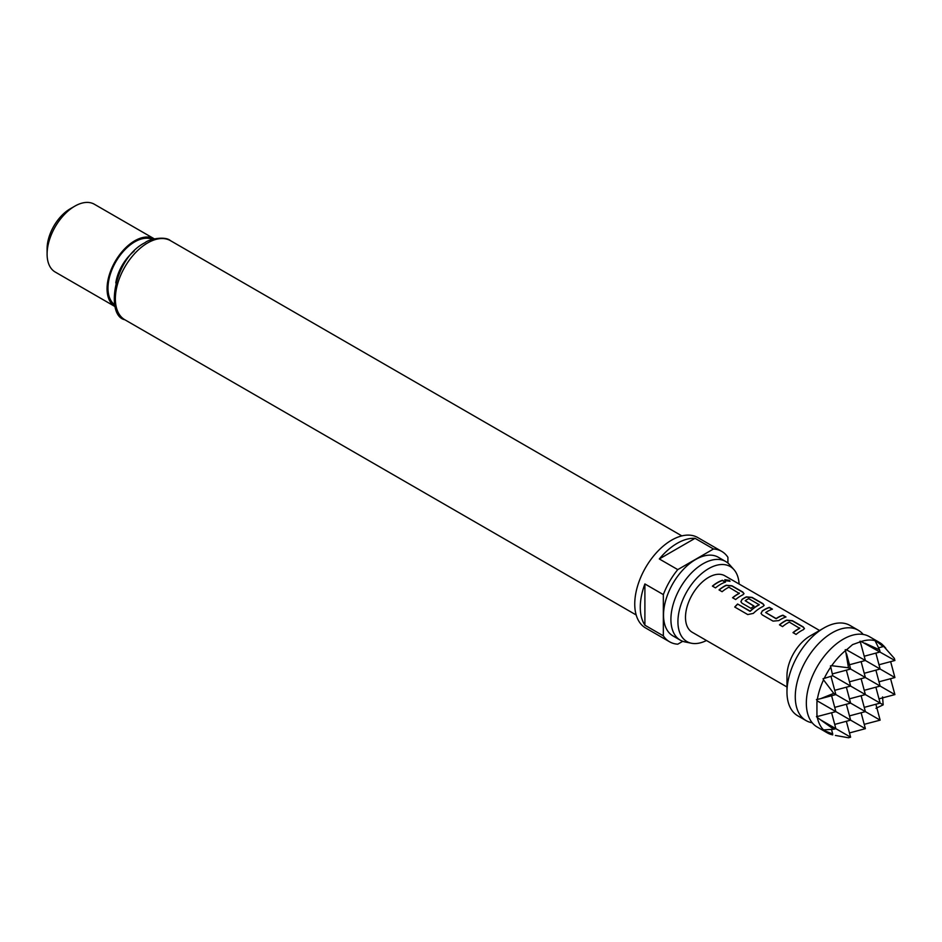 <?xml version="1.0" encoding="UTF-8"?>
<svg xmlns="http://www.w3.org/2000/svg" width="942" height="942" viewBox="0 0 942 942"><rect width="100%" height="100%" fill="white"/><g stroke="black" fill="none" stroke-linecap="round" stroke-linejoin="round"><path stroke-width="1.41" d="M729.956 581.32L724.798 579.836M725.611 580.731L730.026 581.214L729.19 580.296L724.798 579.707L725.611 580.731M827.288 732.852A52.187 30.132 -60 0 1 824.215 730.592L832.716 733.995L830.785 734.395A52.187 30.132 -60 0 1 827.288 732.852L817.15 727A52.187 30.132 -60 0 1 807.282 712.128A52.187 30.132 -60 0 1 806.34 703.109A52.187 30.132 -60 0 1 843.243 639.194A52.187 30.132 -60 0 1 851.521 635.497A52.187 30.132 -60 0 1 869.336 636.604L879.475 642.468A52.187 30.132 -60 0 1 882.56 644.728L883.172 646.601L875.978 640.925A52.187 30.132 -60 0 1 879.475 642.468M804.421 628.679L803.208 627.172L792.352 620.908L786.629 620.354A32.358 18.675 120 0 0 784.498 621.473A32.358 18.675 120 0 0 779.611 624.899M799.77 627.925L799.77 628.149A32.617 18.828 120 0 0 798.039 629.068A32.617 18.828 120 0 0 792.987 632.624L796.096 634.413A32.617 18.828 120 0 1 801.136 630.857A32.617 18.828 120 0 1 803.279 629.739L804.444 628.561L803.243 626.936L792.399 620.672L786.641 620.13A32.617 18.828 120 0 0 784.498 621.261A32.617 18.828 120 0 0 779.458 624.817L782.555 626.607A32.617 18.828 120 0 1 787.594 623.051A32.617 18.828 120 0 1 789.337 622.12L799.758 628.373A32.358 18.675 120 0 0 798.039 629.291A32.358 18.675 120 0 0 793.152 632.718M772.169 609.25L769.32 607.602A32.358 18.675 120 0 0 764.351 609.839A32.358 18.675 120 0 0 762.184 611.205L761.018 613.336L762.208 614.855L773.052 621.119L778.798 620.613A32.617 18.828 120 0 1 780.989 619.235A32.617 18.828 120 0 1 785.993 616.975L782.884 615.185A32.617 18.828 120 0 0 777.892 617.446A32.617 18.828 120 0 0 776.114 618.541L765.681 612.524A32.617 18.828 120 0 1 767.447 611.417A32.617 18.828 120 0 1 772.452 609.156L769.355 607.366A32.617 18.828 120 0 0 764.351 609.627A32.617 18.828 120 0 0 762.16 611.005M785.71 617.069L782.849 615.42A32.358 18.675 120 0 0 777.892 617.658A32.358 18.675 120 0 0 776.126 618.753L776.114 618.541M764.127 605.412L762.902 603.904L752.057 597.64L746.335 597.087A32.358 18.675 120 0 0 744.204 598.205A32.358 18.675 120 0 0 742.037 599.583L740.895 601.797M759.134 604.47L759.122 604.905A32.358 18.675 120 0 0 757.403 605.824A32.358 18.675 120 0 0 750.327 611.205L737.598 604.022A32.617 18.828 120 0 0 734.736 607.037L747.748 614.561L753.317 613.395A32.617 18.828 120 0 1 760.842 607.602A32.617 18.828 120 0 1 762.985 606.471L764.15 605.294L762.949 603.669L752.105 597.405L746.347 596.875A32.617 18.828 120 0 0 744.204 597.993A32.617 18.828 120 0 0 742.013 599.371L740.871 601.714L742.049 603.221L750.939 608.344A32.617 18.828 120 0 1 754 606.036L745.193 600.69A32.617 18.828 120 0 1 746.959 599.583A32.617 18.828 120 0 1 748.702 598.665L759.134 604.682A32.617 18.828 120 0 0 757.403 605.612A32.617 18.828 120 0 0 750.268 611.04M753.847 606.142L745.193 600.69M743.98 593.778L742.755 592.271L731.91 586.006L726.188 585.465A32.358 18.675 120 0 0 724.057 586.572A32.358 18.675 120 0 0 719.17 590.01M739.329 593.036L739.329 593.248A32.617 18.828 120 0 0 737.586 594.178A32.617 18.828 120 0 0 732.546 597.734L735.643 599.524A32.617 18.828 120 0 1 740.695 595.968A32.617 18.828 120 0 1 742.838 594.838L744.003 593.66L742.802 592.035L731.946 585.783L726.2 585.241A32.617 18.828 120 0 0 724.057 586.36A32.617 18.828 120 0 0 719.017 589.916L722.114 591.706A32.617 18.828 120 0 1 727.153 588.149A32.617 18.828 120 0 1 728.884 587.219L739.317 593.472A32.358 18.675 120 0 0 737.586 594.39A32.358 18.675 120 0 0 732.699 597.817M725.269 582.168L722.408 580.519A32.358 18.675 120 0 0 717.439 582.757A32.358 18.675 120 0 0 712.552 586.183M831.704 734.654L832.704 734.89A52.187 30.132 -60 0 1 831.704 734.654L830.455 734.077M824.215 730.592L823.532 729.932A52.187 30.132 -60 0 1 817.326 717.533L816.443 716.603L817.138 716.579A52.187 30.132 -60 0 1 816.938 715.378L816.938 702.026A52.187 30.132 -60 0 1 817.138 700.589L816.443 699.553L817.326 699.435A52.187 30.132 -60 0 1 823.532 679.865L823.072 678.687L824.215 678.417A52.187 30.132 -60 0 1 830.785 667.018L830.455 665.9L831.704 665.7A52.187 30.132 -60 0 1 845.551 650.545L845.221 649.721L846.458 649.803A52.187 30.132 -60 0 1 847.6 648.92L852.592 644.599L859.175 642.244A52.187 30.132 -60 0 1 860.305 641.808L865.38 660.495L846.458 649.803M863.202 634.437A52.187 30.132 120 0 0 858.256 630.222A52.187 30.132 120 0 0 832.163 632.8A52.187 30.132 120 0 0 795.272 696.715A52.187 30.132 120 0 0 806.081 720.606A52.187 30.132 120 0 0 812.204 722.773M858.256 630.222L849.955 625.417A52.187 30.132 120 0 0 823.861 628.008L810.026 635.991A32.617 18.828 120 0 0 786.97 675.944L786.97 691.923A52.187 30.132 120 0 0 797.768 715.814L806.081 720.606M810.026 635.991L823.861 628.008A52.187 30.132 120 0 0 786.97 691.923M819.799 630.61L724.857 575.798A32.617 18.828 120 0 0 708.549 577.411A32.617 18.828 120 0 0 687.248 606.153A32.617 18.828 120 0 0 692.24 632.282L786.97 686.977M720.548 584.334A32.617 18.828 120 0 0 715.496 587.89L712.399 586.101A32.617 18.828 120 0 1 717.439 582.545A32.617 18.828 120 0 1 722.443 580.284L725.54 582.074A32.617 18.828 120 0 0 720.548 584.334M739.105 584.016A43.308 24.998 120 0 0 733.912 569.58A43.308 24.998 120 0 0 708.549 568.685A43.308 24.998 120 0 0 679.276 610.581A43.308 24.998 120 0 0 691.393 643.233A43.308 24.998 120 0 0 706.488 640.513M691.393 643.233L685.022 641.938A45.404 26.211 -60 0 1 680.312 640.16A45.404 26.211 -60 0 1 673.353 603.787A45.404 26.211 -60 0 1 703.015 563.775A45.404 26.211 -60 0 1 725.717 561.526A45.404 26.211 -60 0 1 729.603 564.717L733.912 569.58M47.1 254.116L47.1 248.782A32.617 18.828 -60 0 1 70.167 208.841L74.771 206.18A39.14 22.596 120 0 0 47.1 254.116A39.14 22.596 120 0 0 55.201 272.026L115.148 306.645A39.14 22.596 120 0 1 109.178 275.276A39.14 22.596 120 0 1 134.741 240.799A39.14 22.596 120 0 1 154.288 238.844L94.341 204.237A39.14 22.596 120 0 0 74.771 206.18L70.167 208.841M725.717 561.526L718.334 557.264A45.404 26.211 120 0 0 695.632 559.513A45.404 26.211 120 0 0 665.97 599.524A45.404 26.211 120 0 0 672.929 635.897L680.312 640.16M727.919 563.081L727.919 557.311A52.187 30.132 120 0 0 721.725 551.388L697.739 537.541A52.187 30.132 120 0 0 671.646 540.131A52.187 30.132 120 0 0 637.557 586.112A52.187 30.132 120 0 0 645.553 627.925L669.538 641.773A52.187 30.132 120 0 0 677.769 644.187L682.762 641.302M663.345 635.85L644.893 625.205A52.187 30.132 -60 0 1 644.893 583.946L663.345 594.602L663.345 635.85A52.187 30.132 120 0 0 669.538 641.773M677.769 569.616L659.318 558.959A52.187 30.132 -60 0 1 677.18 543.322A52.187 30.132 -60 0 1 695.055 538.329L713.494 548.986L677.769 569.616A52.187 30.132 120 0 0 663.345 594.602M721.725 551.388A52.187 30.132 120 0 0 713.494 548.986M644.893 583.946L644.893 625.205M695.055 538.329L659.318 558.959M776.126 618.753L765.681 612.524M849.472 698.846L865.38 694.584L832.716 675.732L824.215 678.417M861.118 678.687L865.38 694.584L880.134 703.109L864.238 707.371M861.118 695.726L865.38 711.634L833.741 693.359L820.659 698.658L835.86 694.584L830.962 676.297M864.238 690.321L880.134 686.059L848.495 667.796L831.704 665.7M849.472 681.796L865.38 677.545L861.118 661.637M846.363 687.201L850.614 703.109L834.718 707.371M846.363 704.251L850.614 720.147L817.703 701.142L816.938 702.026M849.472 715.885L865.38 711.634L880.134 720.147L864.214 724.339M875.883 687.201L880.134 703.109L883.172 704.863L882.56 696.915M875.883 670.162L880.134 686.059L894.9 694.584L890.567 678.699M864.238 673.283L880.134 669.02L865.38 660.495L849.472 664.758M846.363 670.162L850.614 686.059L834.718 690.321M834.718 724.41L850.614 720.147L865.38 728.672L861.118 712.776M875.883 653.112L880.134 669.02L894.9 677.545L879.004 681.796M835.424 735.443L848.495 737.763L850.614 737.197L820.659 719.9L833.741 729.238L835.86 728.672L831.598 712.764M846.363 721.289L850.614 737.197M875.883 704.251L880.134 720.147M879.004 698.846L894.9 694.584M882.112 644.599L894.335 658.376L894.9 660.495L861.223 641.502A52.187 30.132 -60 0 1 875.071 640.666L879.569 649.85L864.944 643.198M879.004 664.758L894.9 660.495M879.569 649.85L880.134 651.97L864.238 656.233M845.551 650.545L848.495 667.796M846.552 653.819L850.614 669.02L832.328 673.919M831.598 695.726L835.86 711.634L817.138 716.579M817.326 717.533L820.659 719.9M833.741 729.238L823.532 729.932M831.492 729.438L832.716 733.995M849.472 732.935L865.38 728.672M875.978 708.302L883.172 704.863M890.637 661.637L894.9 677.545M883.243 645.388A52.187 30.132 -60 0 1 883.949 646.141L885.786 648.214M878.615 647.813L883.172 646.601M875.071 640.666L875.978 640.925M860.305 641.808L859.975 641.196L861.223 641.502M860.517 642.338L859.175 642.244M847.6 648.92L847.223 650.015M830.785 667.018L832.716 675.732M823.532 679.865L833.741 693.359M820.659 698.658L817.326 699.435M816.938 715.378L817.703 716.497M749.926 611.276L737.598 604.022M737.657 604.187A32.358 18.675 120 0 0 734.866 607.119M762.184 611.205L761.042 613.43M114.677 304.772A37.833 21.843 -60 0 1 110.355 274.122A37.833 21.843 -60 0 1 134.741 241.858A37.833 21.843 -60 0 1 152.439 239.374M147.659 242.93A45.663 26.364 120 0 0 117.821 283.165A45.663 26.364 120 0 0 124.827 319.75C105.21 315.7 113.652 258.214 145.044 242.671C148.942 239.068 165.286 235.806 170.49 240.669A45.663 26.364 120 0 0 147.659 242.93M134.07 251.255A32.617 18.828 120 0 0 115.784 282.93M124.827 319.75L636.191 614.985M170.49 240.669L681.843 535.892"/></g></svg>
